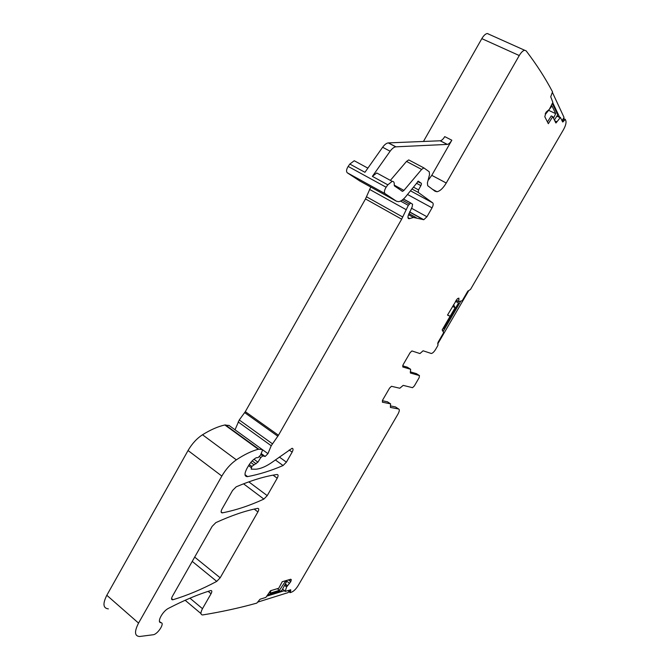 <?xml version="1.0" encoding="UTF-8"?>
<svg xmlns="http://www.w3.org/2000/svg" width="670" height="670" viewBox="0 0 670 670"><rect width="100%" height="100%" fill="white"/><g stroke="black" fill="none" stroke-linecap="round" stroke-linejoin="round"><path stroke-width="1" d="M284.649 581.016L285.294 581.518L279.415 590.32L270.027 593.184L271.032 590.572M277.338 588.679L279.415 590.32M286.232 580.547L286.877 581.058L285.294 581.518M267.841 594.901L281.743 590.639L286.877 581.058M257.816 602.087L288.058 592.623L289.39 590.144M284.549 590.68L267.029 596.066M452.61 306.299L455.106 307.764L445.935 323.451M453.59 304.616L455.106 307.764M455.583 301.182L458.548 302.907L443.515 328.761L442.979 328.534M458.548 302.907L455.483 301.358M467.945 290.964L468.405 291.224L467.945 290.973M460.583 301.5L443.18 331.416M437.92 342.554L438.431 342.747L468.405 291.224M545.246 113.841L545.665 114.042L552.013 105.952L555.698 113.657L548.596 110.316M545.38 113.465L545.665 114.042M553.47 118.121L555.698 113.657M552.315 103.465L557.7 114.771L554.408 120.047M552.708 102.636L559.76 117.501M562.021 120.659L564.039 117.417L552.448 92.485M456.178 300.177L458.682 301.642L458.875 298.125L457.2 298.954L447.501 315.093L450.098 316.282L442.15 329.958L443.59 332.429L443.406 333.107L438.004 342.395L437.887 345.486L435.659 349.321C434.127 351.809 432.686 353.199 431.346 353.5L423.097 350.787L419.948 353.559L411.916 350.946L410.09 352.688L403.106 364.74L402.804 366.993L410.643 369.287L410.367 373.014L419.462 375.585L419.135 377.713L414.328 385.97L412.553 387.687L403.189 385.376L399.789 388.24L391.473 386.288L389.588 388.081L382.654 400.04L382.394 402.209L390.585 403.851L390.392 407.427L398.642 409.01C399.722 409.538 399.488 411.246 397.938 414.135L298.217 585.505C296.123 588.88 293.971 591.074 291.768 592.071L290.102 592.657L290.68 590.756L289.758 590.035M289.968 592.556L288.653 591.518M108.347 608.871C103.088 608.268 102.585 603.745 106.815 595.287L188.044 450.525C191.989 443.733 196.812 438.481 202.508 434.763C210.614 429.73 218.068 426.472 224.86 424.981L229.207 425.567M235.028 429.788L239.265 419.981L245.312 411.673L365.502 198.94L370.761 187.039M359.832 181.009L347.253 172.776C346.08 171.461 346.382 169.343 348.157 166.428L349.832 164.066L354.246 160.741L356.105 161.755M423.457 141.462L481.822 38.642C483.673 35.527 485.482 33.818 487.274 33.508L488.832 34.145M284.574 585.354L286.609 586.954L285.185 591.443L290.696 589.751L290.68 590.756M286.609 586.954L290.747 581.719L291.249 579.617L290.671 579.257L282.238 581.719L278.737 588.26L270.521 590.731L265.856 597.422L260.052 599.223L256.794 603.117C239.743 607.883 221.803 611.811 202.968 614.893L202.591 614.943C200.447 614.75 200.414 612.665 202.482 608.687L211.042 593.746L208.152 591.359M555.79 122.878L552.742 116.63L548.336 123.699L544.811 116.731L546 112.267L549.341 109.352L552.851 102.351L550.732 96.782L552.524 91.84C545.33 78.122 536.528 64.462 526.143 50.853L524.669 50.258C522.952 50.618 521.143 52.377 519.258 55.543L446.262 183.019C443.138 188.203 440.056 191.109 436.999 191.737L435.073 191.268L427.695 185.691L427.401 182.902L429.529 174.627L429.244 171.78L423.85 167.894L421.631 169.435L403.926 190.414L402.528 191.377L394.446 185.933L394.22 185.029C394.463 182.533 393.793 181.31 392.185 181.361L387.821 184.82L386.121 187.232C384.312 190.196 383.944 192.323 385.016 193.605L396.439 201.218L398.591 201.678C400.76 201.36 403.089 199.752 405.576 196.846L418.365 181.151L420.819 182.994C421.606 183.145 421.623 184.024 420.877 185.632L418.541 189.886L418.256 192.416L432.736 202.893C433.524 203.789 433.289 205.447 432.033 207.859L426.941 216.753L423.783 219.71L413.449 217.465L409.119 218.722C408.03 218.713 407.712 217.733 408.156 215.782L412.125 207.03L412.586 204.224L410.593 203.018L408.315 205.355L401.665 219.174L278.469 435.257L271.224 445.734L267.941 453.649L265.161 456.454L262.749 455.918L260.756 457.61L257.925 462.158L251.828 466.429L251.2 469.151L255.89 469.218C260.932 468.74 266.593 466.253 272.866 461.747L292.061 448.297C293.334 448.456 293.359 449.738 292.137 452.133L286.408 462.149L283.075 465.533C271.116 470.692 259.29 474.385 247.59 476.605L247.23 476.655C244.441 476.362 244.29 473.74 246.778 468.774L248.361 465.985C250.664 462.116 253.31 459.352 256.309 457.694L258.101 457.61L260.454 455.248L262.339 450.659L262.137 449.453L258.277 449.26C251.669 450.994 244.366 454.528 236.359 459.838C230.723 463.749 225.882 469.159 221.845 476.069L138.556 623.1C134.193 631.668 134.544 636.131 139.62 636.5L153.12 634.758C157.659 634.44 165.138 622.849 160.917 622.69C156.478 622.597 162.534 611.149 168.547 608.31C184.083 600.287 198.094 594.382 210.564 590.605L210.958 590.521C212.08 590.63 212.105 591.702 211.042 593.746M446.262 183.019L431.773 175.339L451.815 140.214C450.315 142.727 448.825 144.117 447.351 144.402L395.752 146.831C393.935 147.107 392.059 148.573 390.124 151.227L372.378 176.377L376.758 172.977L378.567 173.957M390.124 151.227L382.629 147.258L364.932 172.307L349.832 164.066M390.375 180.372L406.514 161.42L408.734 159.912L410.291 160.733M431.773 175.339L428.021 180.49M555.991 122.97L560.413 117.434L562.616 121.915M563.378 118.464L565.312 119.377L562.825 122.015M565.312 119.377L565.874 120.793C566.385 122.845 565.606 125.776 563.52 129.586L470.516 289.415L467.727 291.308L462.275 300.679L458.682 301.642M402.628 365.812L407.352 367.202L410.643 369.287M410.233 371.833L416.372 373.634M387.528 401.849L382.327 400.702M390.359 405.92L395.451 406.916L398.642 409.01M172.332 596.417L212.164 526.344L215.849 522.625C231.485 515.481 245.421 510.733 257.64 508.379L257.816 508.354C259.022 508.488 259.055 509.677 257.9 511.913L220.17 577.8L216.745 581.384C202.08 589.215 187.508 595.329 173.011 599.725L172.559 599.809C171.302 599.709 171.227 598.578 172.332 596.417M222.423 512.851L222.214 512.885C220.849 512.751 220.765 511.486 221.971 509.1L232.565 490.465L236.217 486.805C251.535 480.315 265.136 476.211 277.028 474.502L277.129 474.494C278.368 474.636 278.402 475.876 277.213 478.204L267.229 495.632L263.871 499.083C249.893 505.548 236.083 510.138 222.423 512.851L221.117 511.838M382.629 147.258C384.555 144.62 386.439 143.162 388.265 142.903L440.257 140.775C441.739 140.507 443.23 139.117 444.729 136.613L451.815 140.214M547.474 121.982L551.243 115.927L552.742 116.63M447.585 314.942L450.098 316.282M290.194 591.66L289.055 590.773M285.11 591.116L282.564 589.106M284.624 585.27L286.651 586.861M285.185 584.215L287.212 585.815M285.32 583.955L287.388 585.58M286.802 581.192L289.549 583.344M288.435 579.91L290.747 581.719M288.72 579.826L290.855 581.501M290.345 579.349L291.291 580.094M290.763 579.232L291.249 579.617M202.482 608.687L189.937 598.184M160.917 622.69L159.51 621.475M138.556 623.1L106.815 595.287M221.845 476.069L188.044 450.525M236.359 459.838L202.508 434.763M258.277 449.26L224.86 424.981M258.838 449.202L225.43 424.939M262.137 449.453L228.864 425.324M247.59 476.605L245.019 474.687M283.075 465.533L275.37 459.947M286.408 462.149L279.365 457.066M292.137 452.133L289.155 450.006M251.175 467.568L248.562 465.633M251.828 466.429L249.257 464.528M253.721 464.603L250.798 462.442M256.141 463.807L252.18 460.893M257.925 462.158L253.964 459.252M260.756 457.61L259.516 456.697M262.849 455.918L260.798 454.419M264.047 455.994L261.049 453.816M264.374 456.069L261.099 453.682M267.941 453.649L262.464 449.679M271.224 445.734L238.16 421.941M272.355 443.749L239.265 419.981M277.832 436.237L244.684 412.636M278.469 435.257L245.312 411.673M401.665 219.174L365.502 198.94M402.737 217.021L366.54 196.812M405.928 209.534L369.58 189.409M408.315 205.355L400.543 201.075M409.278 204.04L402.142 200.112M410.861 203.052L403.499 199.015M409.663 218.562L407.971 217.624M416.229 217.658L408.868 213.571M423.406 219.685L409.496 211.98M426.941 216.753L411.413 208.186M432.033 207.859L407.553 194.501M432.736 202.893L410.609 190.875M418.256 192.416L412.109 189.091M418.541 189.886L413.658 187.248M420.877 185.632L416.413 183.228M420.065 182.826L417.644 181.528M419.378 182.307L417.753 181.436M418.943 181.595L418.189 181.193M396.439 201.218L359.396 180.766M385.016 193.605L347.253 172.776M386.121 187.232L348.157 166.428M387.821 184.82L372.378 176.377M403.926 190.414L394.211 185.121M421.631 169.435L406.514 161.42M519.258 55.543L481.822 38.642M554.852 120.96L556.703 121.831M554.777 120.793L556.77 121.739M560.103 117.66L556.854 116.128M560.388 117.434L557.03 115.851M563.705 121.178L562.147 120.441M564.316 120.198L562.758 119.461M456.228 300.093L458.649 301.5M457.853 298.401L459.076 299.113M442.2 329.866L442.644 330.134M438.138 344.012L437.627 343.702M416.238 373.542L419.462 375.585M390.585 403.851L387.327 401.724M173.011 599.725L171.562 598.494M216.745 581.384L192.24 561.401M220.17 577.8L194.685 557.105M254.198 509.1L257.9 511.913M263.871 499.083L243.545 483.815M267.229 495.632L248.796 481.856M277.213 478.204L273.059 475.156M395.92 146.814L388.433 142.886M447.25 144.41L440.156 140.784M285.077 591.35L284.315 590.747M200.958 613.569L185.138 600.27M258.612 449.202L225.195 424.931M247.23 476.655L245.069 475.047M262.749 455.918L260.772 454.478M265.161 456.454L261.158 453.54M410.593 203.018L403.424 199.082M409.119 218.722L408.13 218.169M413.449 217.465L408.474 214.702M423.783 219.71L409.554 211.837M392.185 181.361L376.758 172.977M402.528 191.377L401.163 190.623M423.85 167.894L408.734 159.912M436.999 191.737L432.502 189.317M524.669 50.258L487.274 33.508M560.413 117.434L557.03 115.835M565.187 119.361L563.361 118.498M172.559 599.809L171.554 598.963M222.214 512.885L221.142 512.048M367.872 168.145L354.246 160.741M395.752 146.831L388.265 142.903M447.351 144.402L440.257 140.775"/></g></svg>
